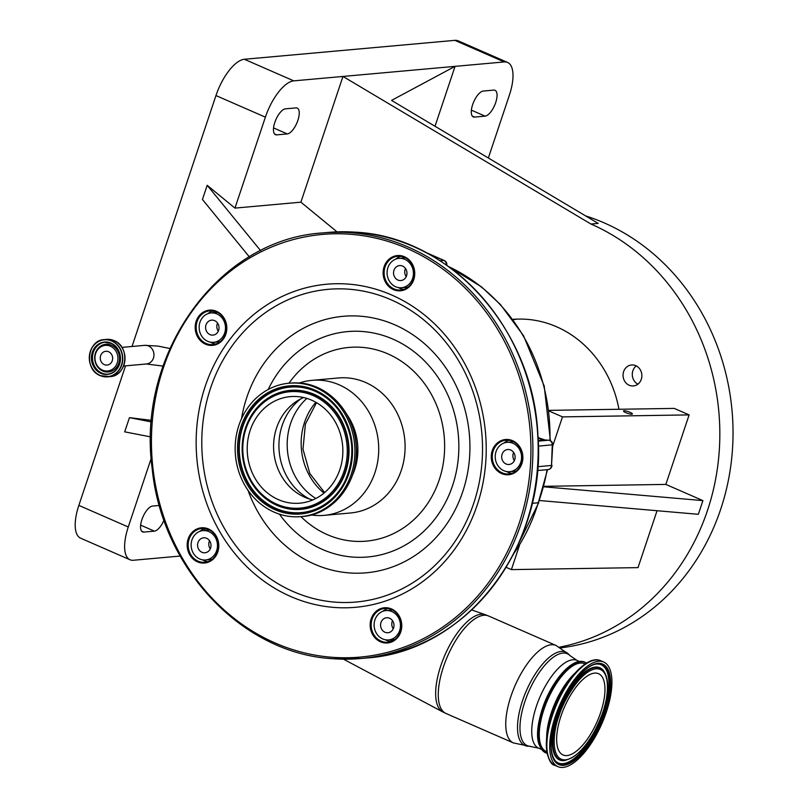 <?xml version="1.0" encoding="UTF-8"?>
<svg xmlns="http://www.w3.org/2000/svg" width="807" height="807" viewBox="0 0 807 807"><rect width="100%" height="100%" fill="white"/><g stroke="black" fill="none" stroke-linecap="round" stroke-linejoin="round"><path stroke-width="1.21" d="M100.653 355.645A6.93 6.184 84.9 0 1 105.838 351.277A6.93 6.184 84.9 0 1 112.264 360.719A6.93 6.184 84.9 0 1 107.079 365.077A6.93 6.184 84.9 0 1 100.653 355.645M110.458 346.223A12.862 11.49 84.9 0 1 117.237 362.888A12.862 11.49 84.9 0 1 102.459 370.131A12.862 11.49 84.9 0 1 95.67 353.466A12.862 11.49 84.9 0 1 110.458 346.223M457.599 273.492L457.962 273.452A190.069 169.803 -95.1 0 0 456.601 272.675M537.997 436.769L538.703 438.009M513.756 553.642A179.759 160.593 -95.1 0 0 538.289 502.771L532.126 503.316M538.047 437.596L544.876 439.946A4.418 1.967 93.9 0 0 544.735 439.946L538.168 440.541M547.085 469.674A179.759 160.593 -95.1 0 1 538.289 502.771L547.539 469.634M389.408 641.373L394.139 640.001M204.968 560.008L205.684 561.218M205.17 528.625A17.683 15.797 84.9 0 1 204.201 530.512M212.14 342.35A17.683 15.797 84.9 0 1 212.362 343.096M213.926 311.099L212.695 312.803M398.396 257.342A4.418 3.944 -95.1 0 0 398.365 257.423L398.002 258.512M503.81 470.693A14.738 13.164 -95.1 0 0 509.711 471.671A14.738 13.164 -95.1 0 0 521.463 459.163A14.738 13.164 -95.1 0 0 512.98 443.305A14.738 13.164 -95.1 0 0 507.078 442.327A14.738 13.164 -95.1 0 0 495.327 454.835A14.738 13.164 -95.1 0 0 503.81 470.693M382.7 638.942A14.738 13.164 -95.1 0 0 388.601 639.921A14.738 13.164 -95.1 0 0 400.353 627.412A14.738 13.164 -95.1 0 0 391.869 611.555A14.738 13.164 -95.1 0 0 385.968 610.576A14.738 13.164 -95.1 0 0 374.216 623.085A14.738 13.164 -95.1 0 0 382.7 638.942M199.712 558.989A14.738 13.164 -95.1 0 0 205.614 559.967A14.738 13.164 -95.1 0 0 217.365 547.459A14.738 13.164 -95.1 0 0 208.882 531.601A14.738 13.164 -95.1 0 0 202.981 530.623A14.738 13.164 -95.1 0 0 191.229 543.131A14.738 13.164 -95.1 0 0 199.712 558.989M207.732 341.331A14.738 13.164 -95.1 0 0 213.633 342.309A14.738 13.164 -95.1 0 0 225.385 329.801A14.738 13.164 -95.1 0 0 216.901 313.933A14.738 13.164 -95.1 0 0 210.99 312.955A14.738 13.164 -95.1 0 0 199.248 325.463A14.738 13.164 -95.1 0 0 207.732 341.331M395.672 286.757A14.738 13.164 -95.1 0 0 401.573 287.736A14.738 13.164 -95.1 0 0 413.325 275.227A14.738 13.164 -95.1 0 0 404.842 259.37A14.738 13.164 -95.1 0 0 398.94 258.391A14.738 13.164 -95.1 0 0 387.189 270.9A14.738 13.164 -95.1 0 0 395.672 286.757M548.851 440.249A4.418 1.967 93.9 0 0 548.619 440.208A4.418 1.967 93.9 0 0 548.478 440.208L544.735 439.946A17.683 15.797 84.9 0 1 539.883 438.756A17.683 15.797 84.9 0 1 538.057 437.798M537.412 470.542L547.963 469.593A4.418 3.944 -95.1 0 0 551.514 465.457L552.734 444.778L538.319 446.14M390.245 641.535A1.473 0.726 73.5 0 0 389.811 641.373L393.836 640.193M397.922 280.049A7.515 6.718 -95.1 0 0 400.928 280.543A7.515 6.718 -95.1 0 0 406.92 274.168A7.515 6.718 -95.1 0 0 402.592 266.078A7.515 6.718 -95.1 0 0 399.586 265.574A7.515 6.718 -95.1 0 0 393.594 271.959A7.515 6.718 -95.1 0 0 397.922 280.049M405.497 268.479A7.515 6.718 -95.1 0 0 406.224 276.64M209.981 334.623A7.515 6.718 -95.1 0 0 212.987 335.117A7.515 6.718 -95.1 0 0 218.979 328.742A7.515 6.718 -95.1 0 0 214.652 320.651A7.515 6.718 -95.1 0 0 211.646 320.147A7.515 6.718 -95.1 0 0 205.644 326.532A7.515 6.718 -95.1 0 0 209.981 334.623M217.547 323.052A7.515 6.718 -95.1 0 0 218.283 331.213M201.962 552.281A7.515 6.718 -95.1 0 0 204.968 552.775A7.515 6.718 -95.1 0 0 210.96 546.4A7.515 6.718 -95.1 0 0 206.632 538.309A7.515 6.718 -95.1 0 0 203.626 537.815A7.515 6.718 -95.1 0 0 197.634 544.19A7.515 6.718 -95.1 0 0 201.962 552.281M209.538 540.71A7.515 6.718 -95.1 0 0 210.274 548.871M384.949 632.234A7.515 6.718 -95.1 0 0 387.955 632.728A7.515 6.718 -95.1 0 0 393.947 626.353A7.515 6.718 -95.1 0 0 389.62 618.263A7.515 6.718 -95.1 0 0 386.614 617.759A7.515 6.718 -95.1 0 0 380.622 624.144A7.515 6.718 -95.1 0 0 384.949 632.234M392.525 620.664A7.515 6.718 -95.1 0 0 393.261 628.824M506.06 463.985A7.515 6.718 -95.1 0 0 509.066 464.479A7.515 6.718 -95.1 0 0 515.058 458.104A7.515 6.718 -95.1 0 0 510.73 450.013A7.515 6.718 -95.1 0 0 507.724 449.509A7.515 6.718 -95.1 0 0 501.732 455.894A7.515 6.718 -95.1 0 0 506.06 463.985M513.635 452.414A7.515 6.718 -95.1 0 0 514.362 460.575M508.884 440.279A16.947 15.141 -95.1 0 0 503.982 443.033M506.544 471.53A16.947 15.141 -95.1 0 0 511.86 473.366M508.027 440.188A16.947 15.141 -95.1 0 0 505.888 440.208A16.947 15.141 -95.1 0 0 492.26 457.246A16.947 15.141 -95.1 0 0 506.786 473.981A16.947 15.141 -95.1 0 0 508.924 473.961A16.947 15.141 -95.1 0 0 522.553 456.923A16.947 15.141 -95.1 0 0 508.027 440.188M507.724 439.482A17.683 15.797 -95.1 0 0 491.281 456.036A17.683 15.797 -95.1 0 0 506.423 474.748A17.683 15.797 -95.1 0 0 522.875 458.194A17.683 15.797 -95.1 0 0 507.724 439.482M400.746 256.333A16.947 15.141 -95.1 0 0 395.844 259.097M398.406 287.595A16.947 15.141 -95.1 0 0 403.722 289.431M399.889 256.253A16.947 15.141 -95.1 0 0 397.75 256.273A16.947 15.141 -95.1 0 0 384.122 273.311A16.947 15.141 -95.1 0 0 398.648 290.046A16.947 15.141 -95.1 0 0 400.786 290.026A16.947 15.141 -95.1 0 0 414.415 272.988A16.947 15.141 -95.1 0 0 399.889 256.253M399.586 255.547A17.683 15.797 -95.1 0 0 383.133 272.1A17.683 15.797 -95.1 0 0 398.285 290.813A17.683 15.797 -95.1 0 0 414.737 274.259A17.683 15.797 -95.1 0 0 399.586 255.547M212.806 310.907A16.947 15.141 -95.1 0 0 207.903 313.661M210.466 342.168A16.947 15.141 -95.1 0 0 215.782 344.004M211.948 310.826A16.947 15.141 -95.1 0 0 209.81 310.846A16.947 15.141 -95.1 0 0 196.182 327.884A16.947 15.141 -95.1 0 0 210.698 344.619A16.947 15.141 -95.1 0 0 212.846 344.599A16.947 15.141 -95.1 0 0 226.474 327.561A16.947 15.141 -95.1 0 0 211.948 310.826M211.646 310.12A17.683 15.797 -95.1 0 0 195.193 326.674A17.683 15.797 -95.1 0 0 210.345 345.386A17.683 15.797 -95.1 0 0 226.797 328.832A17.683 15.797 -95.1 0 0 211.646 310.12M204.786 528.575A16.947 15.141 -95.1 0 0 199.884 531.329M202.446 559.826A16.947 15.141 -95.1 0 0 207.762 561.662M203.929 528.484A16.947 15.141 -95.1 0 0 201.79 528.504A16.947 15.141 -95.1 0 0 188.162 545.542A16.947 15.141 -95.1 0 0 202.688 562.287A16.947 15.141 -95.1 0 0 204.827 562.257A16.947 15.141 -95.1 0 0 218.455 545.219A16.947 15.141 -95.1 0 0 203.929 528.484M203.626 527.778A17.683 15.797 -95.1 0 0 187.184 544.332A17.683 15.797 -95.1 0 0 202.325 563.044A17.683 15.797 -95.1 0 0 218.778 546.49A17.683 15.797 -95.1 0 0 203.626 527.778M387.774 608.518A16.947 15.141 -95.1 0 0 382.871 611.282M385.433 639.78A16.947 15.141 -95.1 0 0 390.749 641.615M386.916 608.438A16.947 15.141 -95.1 0 0 384.778 608.458A16.947 15.141 -95.1 0 0 371.149 625.496A16.947 15.141 -95.1 0 0 385.675 642.231A16.947 15.141 -95.1 0 0 387.814 642.211A16.947 15.141 -95.1 0 0 401.442 625.173A16.947 15.141 -95.1 0 0 386.916 608.438M386.614 607.732A17.683 15.797 -95.1 0 0 370.171 624.285A17.683 15.797 -95.1 0 0 385.322 642.997A17.683 15.797 -95.1 0 0 401.765 626.444A17.683 15.797 -95.1 0 0 386.614 607.732M586.487 663.152A49.328 19.903 113.6 0 0 543.282 709.565A49.328 19.903 113.6 0 0 547.106 753.274M506.14 567.321L511.386 569.611L638.014 567.624L657.049 510.72M519.466 545.451L511.386 569.611M548.931 410.965L562.479 416.886L552.684 446.17M249.323 256.858L202.436 199.49L207.187 185.297L234.958 208.105L300.89 202.174L337.054 231.871M559.463 647.164A221.017 197.453 -95.1 0 0 719.158 452.182A221.017 197.453 -95.1 0 0 590.936 224.033L342.965 76.443L293.768 80.861A37.425 15.101 113.6 0 0 265.382 117.156L234.958 208.105M488.346 158.011L509.358 95.226A37.425 15.101 113.6 0 0 507.593 62.442L458.174 40.844A37.425 15.101 113.6 0 0 454.835 40.35L244.36 59.274A37.425 15.101 113.6 0 0 215.963 95.569L132.015 346.485M125.529 365.853L78.844 505.384A37.425 15.101 113.6 0 0 80.609 538.178L130.028 559.765A37.425 15.101 113.6 0 0 133.367 560.26L180.173 556.053M151.232 458.326L128.263 526.981A37.425 15.101 113.6 0 0 130.028 559.765M151.565 420.376L129.443 417.653L124.692 431.846L150.677 436.9M129.443 417.653L151.434 421.93M562.479 416.886L689.117 414.899L674.228 408.403L548.851 410.37M539.5 500.522L698.337 514.301L702.917 500.612L665.856 484.412L543.878 486.328M543.747 486.792L702.917 500.612M689.117 414.899L665.856 484.412M625.859 412.68A4.681 0.928 18.5 0 0 632.385 413.981A4.681 0.928 18.5 0 0 630.045 412.306A4.681 0.928 18.5 0 0 623.518 411.005A4.681 0.928 18.5 0 0 625.859 412.68M260.631 250.674L207.187 185.297M287.272 133.922A14.001 5.649 113.6 0 0 297.38 121.766A14.001 5.649 113.6 0 0 297.238 108.088A14.001 5.649 113.6 0 0 295.987 107.896L285.436 108.844A14.001 5.649 113.6 0 0 275.328 121.01A14.001 5.649 113.6 0 0 275.469 134.688A14.001 5.649 113.6 0 0 276.72 134.87L287.272 133.922L273.553 127.93M507.593 62.442A37.425 15.101 113.6 0 0 504.244 61.937L342.965 76.443L300.89 202.174M159.382 505.444L152.523 506.07A14.001 5.649 113.6 0 0 142.415 518.225A14.001 5.649 113.6 0 0 142.567 531.904A14.001 5.649 113.6 0 0 143.817 532.085L154.369 531.137A14.001 5.649 113.6 0 0 164.003 520.142M585.186 663.99L584.53 663.707A47.885 19.318 113.6 0 0 543.928 709.514A47.885 19.318 113.6 0 0 546.188 751.468L546.833 751.751M606.35 712.036A57.095 23.04 -66.4 0 1 557.94 766.65A57.095 23.04 -66.4 0 1 555.256 716.626A57.095 23.04 -66.4 0 1 603.666 662.012A57.095 23.04 -66.4 0 1 606.35 712.036M560.956 716.112A44.355 17.895 -66.4 0 1 598.562 673.694A44.355 17.895 -66.4 0 1 600.65 712.551A44.355 17.895 -66.4 0 1 563.044 754.969A44.355 17.895 -66.4 0 1 560.956 716.112M618.959 409.27A110.509 98.726 -95.1 0 0 556.568 326.764A110.509 98.726 -95.1 0 0 512.727 319.39M635.734 365.672A10.521 9.402 -95.1 0 0 631.518 364.976A10.521 9.402 -95.1 0 0 623.125 373.913A10.521 9.402 -95.1 0 0 629.188 385.242A10.521 9.402 -95.1 0 0 633.404 385.938A10.521 9.402 -95.1 0 0 641.797 377.01A10.521 9.402 -95.1 0 0 635.734 365.672M637.893 384.162A10.521 9.402 84.9 0 1 632.325 375.467A10.521 9.402 84.9 0 1 636.259 365.924M513.02 319.784A110.509 98.726 84.9 0 1 516.924 319.138M560.653 647.86A221.017 197.453 -95.1 0 0 731.757 457.74A221.017 197.453 -95.1 0 0 604.12 222.853A221.017 197.453 -95.1 0 0 585.61 215.903M435.013 126.265L455.057 66.366L391.546 100.391L598.189 223.388L590.936 224.033M474.536 117.086L485.088 116.137A14.001 5.649 113.6 0 0 495.195 103.982A14.001 5.649 113.6 0 0 495.044 90.303A14.001 5.649 113.6 0 0 493.793 90.112L483.252 91.06A14.001 5.649 113.6 0 0 473.144 103.225A14.001 5.649 113.6 0 0 473.285 116.904A14.001 5.649 113.6 0 0 474.536 117.086L472.307 116.107M311.25 514.957A67.778 60.555 -95.1 0 0 315.628 515.441A67.778 60.555 -95.1 0 0 324.182 515.35A67.778 60.555 -95.1 0 0 378.695 447.199A67.778 60.555 -95.1 0 0 320.601 380.248A67.778 60.555 -95.1 0 0 312.047 380.339A67.778 60.555 -95.1 0 0 299.387 383.022M352.457 475.222A56.288 50.286 -95.1 0 0 347.02 414.768M292.578 516.702A66.971 59.829 -95.1 0 0 301.031 516.611A66.971 59.829 -95.1 0 0 354.898 449.287A66.971 59.829 -95.1 0 0 297.49 383.123A66.971 59.829 -95.1 0 0 289.037 383.214A66.971 59.829 -95.1 0 0 235.17 450.548A66.971 59.829 -95.1 0 0 292.578 516.702M293.072 503.255A53.484 47.784 -95.1 0 0 299.821 503.185A53.484 47.784 -95.1 0 0 342.844 449.408A53.484 47.784 -95.1 0 0 296.996 396.57A53.484 47.784 -95.1 0 0 290.248 396.64A53.484 47.784 -95.1 0 0 247.224 450.417A53.484 47.784 -95.1 0 0 293.072 503.255M303.624 397.548A53.484 47.784 -95.1 0 0 296.855 401.14A53.484 47.784 -95.1 0 0 273.815 451.819A53.484 47.784 -95.1 0 0 305.53 497.586A53.484 47.784 -95.1 0 0 312.823 499.916M111.457 345.184A13.921 12.428 84.9 0 1 118.8 363.221A13.921 12.428 84.9 0 1 102.802 371.059A13.921 12.428 84.9 0 1 95.458 353.022A13.921 12.428 84.9 0 1 111.457 345.184M107.866 374.176A16.059 14.344 84.9 0 1 101.833 373.076A16.059 14.344 84.9 0 1 92.553 356.008A16.059 14.344 84.9 0 1 104.991 342.188M104.577 342.218L111.003 343.288A16.059 14.344 84.9 0 1 120.263 360.578A16.059 14.344 84.9 0 1 107.462 374.216A16.059 14.344 84.9 0 1 101.026 373.147A16.059 14.344 84.9 0 1 91.776 355.857A16.059 14.344 84.9 0 1 104.577 342.218A16.059 14.344 84.9 0 1 110.983 343.278M100.875 373.328A16.251 14.516 84.9 0 1 92.311 352.276A16.251 14.516 84.9 0 1 110.993 343.116A16.251 14.516 84.9 0 1 119.557 364.179A16.251 14.516 84.9 0 1 100.875 373.328M111.699 341.008A18.521 16.543 84.9 0 1 121.464 365.006A18.521 16.543 84.9 0 1 100.169 375.447A18.521 16.543 84.9 0 1 90.404 351.438A18.521 16.543 84.9 0 1 111.699 341.008M100.179 375.608C83.807 369.636 87.217 340.009 104.345 339.576L106.605 339.374A18.712 16.715 84.9 0 1 114.1 340.615A18.712 16.715 84.9 0 1 124.883 360.769A18.712 16.715 84.9 0 1 109.954 376.647L100.179 375.608A18.712 16.715 84.9 0 1 89.426 355.453A18.712 16.715 84.9 0 1 104.345 339.576A18.712 16.715 84.9 0 1 111.84 340.826A18.712 16.715 84.9 0 1 122.614 360.971A18.712 16.715 84.9 0 1 107.694 376.859A18.712 16.715 84.9 0 1 100.199 375.608M163.034 366.096L146.43 363.977A9.361 8.363 -95.1 0 0 153.441 358.086A9.361 8.363 -95.1 0 0 144.756 345.346L121.877 347.393M549.93 440.501A179.759 160.593 -95.1 0 0 448.611 266.603M343.449 659.168L442.73 711.895A53.08 21.416 -66.4 0 1 440.824 665.684A53.08 21.416 -66.4 0 1 485.209 614.662L471.692 609.951M541.204 749.289L538.662 748.18L513.423 742.934L445.948 713.459A53.191 21.466 -66.4 0 1 443.447 666.854A53.191 21.466 -66.4 0 1 488.538 615.973L485.209 614.662M513.423 742.934A53.191 21.466 -66.4 0 1 510.922 696.34A53.191 21.466 -66.4 0 1 556.023 645.459L488.538 615.973M528.171 746.233A50.972 20.568 -66.4 0 1 522.482 700.859A50.972 20.568 -66.4 0 1 568.451 654.033L556.023 645.459M530.441 746.304A50.105 20.215 -66.4 0 1 524.843 701.697A50.105 20.215 -66.4 0 1 570.045 655.657L568.451 654.033M545.018 439.966A4.418 1.967 93.9 0 0 544.876 439.946L548.619 440.208A4.418 4.418 0 0 1 552.734 444.778M427.226 253.166A4.418 1.785 113.6 0 0 426.913 252.914A4.418 1.785 113.6 0 0 426.56 252.853M446.382 265.019A4.418 3.944 -95.1 0 0 443.82 260.419L426.752 252.954M440.027 260.762L443.82 260.419A4.418 1.785 -66.4 0 1 444.213 260.479L426.913 252.914A4.418 4.418 0 0 0 426.227 252.682M538.198 441.136L548.478 440.208A4.418 3.944 -95.1 0 1 552.27 444.889L551.514 465.457L537.714 466.698M327.995 232.446L355.019 232.154C449.479 236.36 533.165 328.994 537.855 434.287C547.459 545.754 466.234 651.794 366.257 658.018A213.643 190.866 -95.1 0 0 538.098 443.214A213.643 190.866 -95.1 0 0 354.969 232.154A213.643 190.866 -95.1 0 0 327.995 232.446L322.719 232.92C218.717 239.144 136.09 353.627 152.21 468.827C162.046 569.419 243.411 654.548 333.957 658.784L360.981 658.492A213.643 190.866 -95.1 0 0 532.822 443.689A213.643 190.866 -95.1 0 0 349.693 232.628A213.643 190.866 -95.1 0 0 322.719 232.92M334.007 658.784A213.643 190.866 -95.1 0 0 360.981 658.492L366.257 658.018M333.402 657.372A212.17 189.554 -95.1 0 0 530.774 458.739A212.17 189.554 -95.1 0 0 348.987 234.161A212.17 189.554 -95.1 0 0 151.605 432.794A212.17 189.554 -95.1 0 0 333.402 657.372M538.662 748.18A47.885 19.318 -66.4 0 1 536.403 706.226A47.885 19.318 -66.4 0 1 577.005 660.419L570.045 655.657M265.382 117.156L215.963 95.569M128.263 526.981L78.844 505.384M293.768 80.861L244.36 59.274M335.238 607.51A162.187 144.887 -95.1 0 0 486.107 455.683A162.187 144.887 -95.1 0 0 347.151 284.014A162.187 144.887 -95.1 0 0 196.272 435.851A162.187 144.887 -95.1 0 0 335.238 607.51M336.388 602.234A156.972 140.236 -95.1 0 0 482.415 455.279A156.972 140.236 -95.1 0 0 347.918 289.128A156.972 140.236 -95.1 0 0 201.901 436.083A156.972 140.236 -95.1 0 0 336.388 602.234M546.642 738.193A47.885 19.318 -66.4 0 1 551.312 712.732A47.885 19.318 -66.4 0 1 575.109 673.058M549.446 759.478A56.319 22.727 -66.4 0 1 551.837 714.952A56.319 22.727 -66.4 0 1 592.62 660.651M555.115 765.409A57.095 23.04 -66.4 0 1 552.422 715.395A57.095 23.04 -66.4 0 1 600.832 660.772C586.982 653.912 562.308 682.692 551.837 714.972C541.769 741.098 547.519 765.036 555.115 765.409L557.94 766.65M605.371 712.127C611.343 697.107 615.822 662.365 597.876 663.304C579.466 665.634 560.25 701.707 556.235 716.535C550.253 731.556 545.784 766.297 563.73 765.359C582.14 763.029 601.356 726.956 605.371 712.127M596.938 664.05A53.807 21.708 -66.4 0 1 597.634 664.01A53.807 21.708 -66.4 0 1 604.282 711.905A53.807 21.708 -66.4 0 1 563.468 764.088A53.807 21.708 -66.4 0 1 555.317 760.87C549.365 752.85 549.718 738.052 556.366 716.485C565.092 688.996 585.852 663.415 597.634 664.01M597.372 664.02A53.565 21.618 -66.4 0 1 603.697 711.703A53.565 21.618 -66.4 0 1 563.064 763.654A53.565 21.618 -66.4 0 1 555.135 760.668M603.182 670.304A50.306 20.296 113.6 0 0 603 670.092A50.306 20.296 113.6 0 0 557.213 715.89A50.306 20.296 113.6 0 0 563.427 760.668A50.306 20.296 113.6 0 0 563.7 760.658M563.972 760.658C579.073 757.158 592.035 741.038 602.859 712.299C609.114 692.729 609.285 678.798 603.364 670.506A50.074 20.205 113.6 0 0 557.788 716.081A50.074 20.205 113.6 0 0 563.972 760.658L563.427 760.668M602.728 712.359C599.147 725.604 581.998 757.793 565.566 759.871C549.547 760.708 553.541 729.699 558.878 716.303C562.459 703.058 579.608 670.869 596.04 668.791C612.059 667.954 608.064 698.963 602.728 712.359M276.72 134.87L274.491 133.891M504.244 61.937L454.835 40.35M143.817 532.085L141.578 531.117M154.369 531.137L140.65 525.145M485.088 116.137L471.369 110.145M247.971 490.232A128.767 115.038 -95.1 0 0 350.046 572.97A128.767 115.038 -95.1 0 0 469.835 452.414A128.767 115.038 -95.1 0 0 359.508 316.122A128.767 115.038 -95.1 0 0 241.535 418.641M279.404 514.14A113.141 101.077 -95.1 0 0 353.516 557.123A113.141 101.077 -95.1 0 0 458.769 451.204A113.141 101.077 -95.1 0 0 361.829 331.445A113.141 101.077 -95.1 0 0 268.196 389.499M300.93 516.621A97.244 86.874 -95.1 0 0 354.102 541.265A97.244 86.874 -95.1 0 0 444.566 450.225A97.244 86.874 -95.1 0 0 361.243 347.303A97.244 86.874 -95.1 0 0 288.936 383.224M324.182 515.35L350.561 512.98A67.778 60.555 -95.1 0 0 405.074 444.828A67.778 60.555 -95.1 0 0 346.98 377.878A67.778 60.555 -95.1 0 0 338.415 377.969L312.047 380.339M290.51 383.083L299.004 382.992C328.308 384.324 354.313 412.639 356.291 445.182C359.902 480.458 334.3 514.513 302.504 516.48A66.971 59.829 -95.1 0 0 356.371 449.146A66.971 59.829 -95.1 0 0 298.973 382.992A66.971 59.829 -95.1 0 0 290.51 383.083L289.037 383.214M292.669 514.059A64.318 57.458 -95.1 0 0 352.498 453.847A64.318 57.458 -95.1 0 0 297.4 385.776A64.318 57.458 -95.1 0 0 237.571 445.978A64.318 57.458 -95.1 0 0 292.669 514.059M293.042 512.939A63.228 56.48 -95.1 0 0 344.902 481.436A63.228 56.48 -95.1 0 0 338.476 410.006A63.228 56.48 -95.1 0 0 297.682 386.825A63.228 56.48 -95.1 0 0 238.862 446.019A63.228 56.48 -95.1 0 0 293.042 512.939M338.526 410.067A63.007 56.288 -95.1 0 0 297.914 387.027A63.007 56.288 -95.1 0 0 239.306 446.009A63.007 56.288 -95.1 0 0 293.284 512.697A63.007 56.288 -95.1 0 0 344.932 481.375M254.82 487.489A59.738 53.363 -95.1 0 0 254.861 487.549A59.738 53.363 -95.1 0 0 293.405 509.439A59.738 53.363 -95.1 0 0 348.977 453.514A59.738 53.363 -95.1 0 0 297.793 390.285A59.738 53.363 -95.1 0 0 248.788 420.054A59.738 53.363 -95.1 0 0 248.758 420.124M297.541 390.538A59.516 53.171 -95.1 0 0 248.727 420.185A59.516 53.171 -95.1 0 0 254.77 487.428A59.516 53.171 -95.1 0 0 293.173 509.237A59.516 53.171 -95.1 0 0 348.533 453.524A59.516 53.171 -95.1 0 0 297.541 390.538M292.891 508.178A58.427 52.193 -95.1 0 0 347.232 453.484A58.427 52.193 -95.1 0 0 297.178 391.647A58.427 52.193 -95.1 0 0 242.836 446.342A58.427 52.193 -95.1 0 0 292.891 508.178M300.517 399.011A57.943 51.759 -95.1 0 0 279.182 451.335A57.943 51.759 -95.1 0 0 309.515 499.029M306.862 398.406A60.414 53.968 -95.1 0 0 315.86 498.484M315.83 402.269A60.414 53.968 -95.1 0 0 323.99 493.087M107.462 374.216C122.109 373.873 125.045 348.392 111.003 343.288M109.954 376.647C127.082 376.223 130.502 346.596 114.12 340.625L106.605 339.374M144.756 345.346L157.98 346.092L169.904 348.483M550.394 440.713L544.221 386.069L523.541 335.722L500.411 304.511L481.456 286.858L448.127 266.26M445.948 713.459L442.73 711.895M509.711 471.671L516.167 471.096M388.601 639.921L395.057 639.346M205.614 559.967L212.07 559.392M213.633 342.309L220.089 341.724M401.573 287.736L408.029 287.161M512.869 555.367L538.773 502.549M398.94 258.391L405.396 257.806M210.99 312.955L217.446 312.38M202.981 530.623L209.437 530.038M385.968 610.576L392.424 609.991M507.078 442.327L513.534 441.742M146.43 363.977L123.562 366.035M446.796 265.311A4.418 4.418 0 0 0 444.213 260.479M547.963 469.593A4.418 4.418 0 0 0 551.978 465.346M547.328 753.324C536.241 748.493 534.557 733.704 542.284 708.939C551.817 679.635 574.655 653.942 586.669 663.283M579.547 661.528L577.005 660.419M600.832 660.772L603.666 662.012M302.504 516.48L301.031 516.611M344.902 481.436C355.927 456.439 353.789 432.633 338.476 410.006M248.788 420.054L248.727 420.185C238.337 443.709 240.345 466.123 254.77 487.428L254.861 487.549M316.505 402.653L305.399 424.038L302.988 449.196L309.838 473.527L324.585 492.593"/></g></svg>
